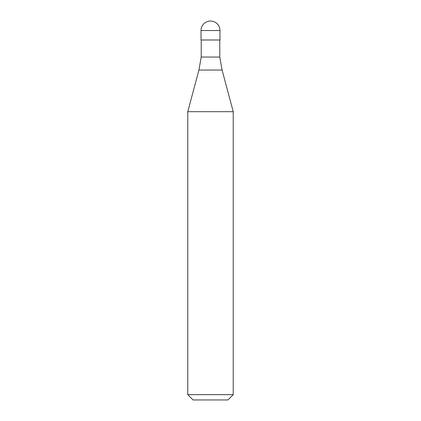 <?xml version="1.0" encoding="UTF-8"?>
<svg xmlns="http://www.w3.org/2000/svg" width="421" height="421" viewBox="0 0 421 421"><rect width="100%" height="100%" fill="white"/><g stroke="black" fill="none" stroke-linecap="round" stroke-linejoin="round"><path stroke-width="0.63" d="M219.972 30.523L219.972 39.995L201.028 39.995L201.028 30.523L219.972 30.523A9.473 9.473 0 0 0 210.5 21.05A9.473 9.473 0 0 0 201.028 30.523M219.783 39.995L219.783 57.046L201.217 57.046L198.922 70.054L222.077 70.054L233.234 111.691L187.766 111.691L187.766 394.645L233.234 394.645L233.234 111.691M233.234 394.645L227.929 399.95L193.071 399.95L187.766 394.645M219.783 57.046L222.077 70.054M201.217 39.995L201.217 57.046M198.922 70.054L187.766 111.691"/></g></svg>
